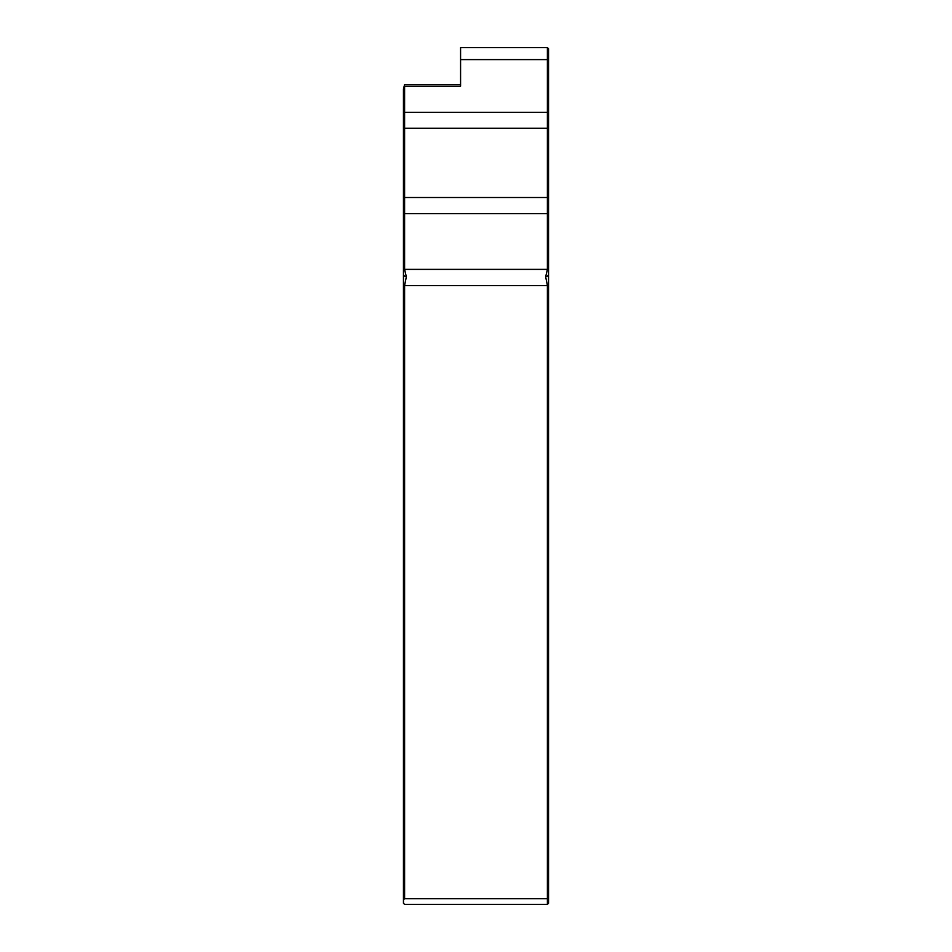 <?xml version="1.0" encoding="UTF-8"?>
<svg xmlns="http://www.w3.org/2000/svg" width="952" height="952" viewBox="0 0 952 952"><rect width="100%" height="100%" fill="white"/><g stroke="black" fill="none" stroke-linecap="round" stroke-linejoin="round"><path stroke-width="1.43" d="M460.578 86.156L404.6 86.156L404.6 269.392L547.4 269.392L547.4 47.6L460.578 47.6L460.578 86.156L460.578 84.478L404.6 84.478L403.458 88.988L404.6 84.478M547.4 47.6L548.542 48.742L548.542 898.212L547.4 898.688L547.4 285.54L404.6 285.54L404.6 898.688L547.4 898.688L547.4 904.4L404.6 904.4L403.458 903.258L403.458 88.988M548.542 898.212L548.542 903.258L547.4 904.4M404.6 898.688L403.458 899.83M547.4 269.392L545.663 276.806L547.4 285.54M548.542 275.604L545.663 276.806M404.6 285.54L406.337 276.806L404.6 269.392M403.458 275.604L406.337 276.806M548.542 212.843L547.4 213.653L404.6 213.653L403.458 212.843M403.458 197.504L548.542 197.504M548.542 128.222L403.458 128.222M403.458 113.157L404.6 112.36L547.4 112.36L548.542 113.157M548.542 60.404L547.4 59.607L460.578 59.607"/></g></svg>
